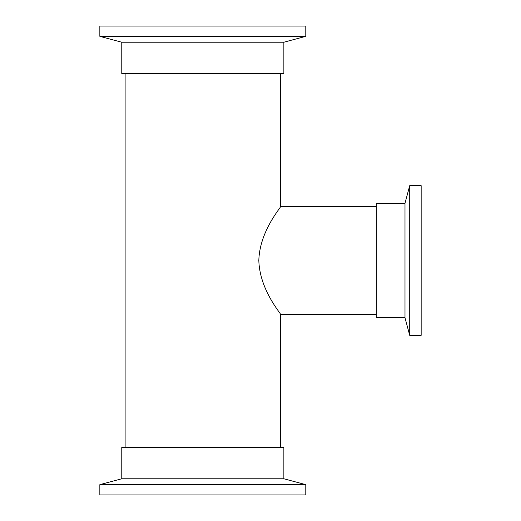 <?xml version="1.0" encoding="UTF-8"?>
<svg xmlns="http://www.w3.org/2000/svg" width="521" height="521" viewBox="0 0 521 521"><rect width="100%" height="100%" fill="white"/><g stroke="black" fill="none" stroke-linecap="round" stroke-linejoin="round"><path stroke-width="0.78" d="M376.344 206.629L280.519 206.629C281.477 206.954 259.64 230.712 258.82 260.474C259.666 290.405 281.529 314.098 280.519 314.371L376.344 314.371M280.519 447.278L280.519 314.371M280.519 206.629L280.519 73.722M125.112 447.278L125.112 73.722M404.986 317.706L404.986 203.294L376.344 203.294L376.344 317.706L404.986 317.706L409.714 335.342L421.157 335.342L421.157 185.658L409.714 185.658L409.714 335.342M121.777 478.779L283.86 478.779L283.86 447.278L121.777 447.278L121.777 478.779L99.843 484.654L99.843 494.95L305.788 494.95L305.788 484.654L99.843 484.654M283.86 42.221L121.777 42.221L121.777 73.722L283.86 73.722L283.86 42.221L305.788 36.346L305.788 26.05L99.843 26.05L99.843 36.346L305.788 36.346M404.986 203.294L409.714 185.658M283.86 478.779L305.788 484.654M121.777 42.221L99.843 36.346"/></g></svg>
